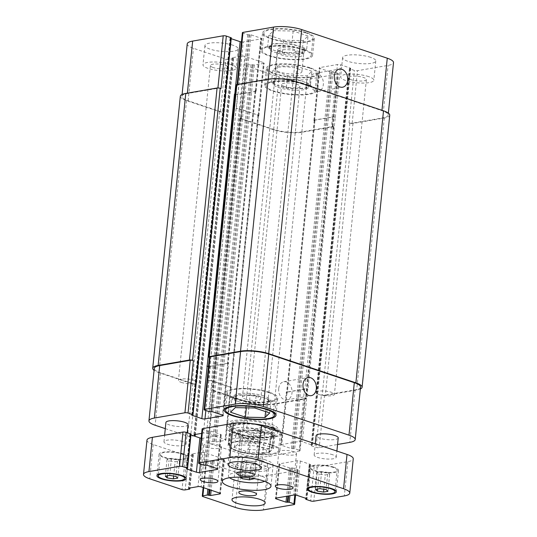 <?xml version="1.0" encoding="UTF-8"?>
<svg xmlns="http://www.w3.org/2000/svg" width="537" height="537" viewBox="0 0 537 537"><rect width="100%" height="100%" fill="white"/><g stroke="black" fill="none" stroke-linecap="round" stroke-linejoin="round"><path stroke-width="0.4" stroke-dasharray="2.69 2.01" d="M254.035 461.854L246.577 460.692L241.308 461.605L243.503 463.673L250.96 464.834L256.223 463.921L254.035 461.854L252.511 476.849L254.424 478.655M240.428 477.205L239.784 476.601L245.053 475.688L252.511 476.849M245.053 475.688L246.577 460.692M239.784 476.601L241.308 461.605M242.12 477.265L243.503 463.673M249.631 477.923L250.96 464.834M254.706 478.917L256.223 463.921M229.594 477.729A18.902 4.739 5.8 0 1 228.44 475.849A18.902 4.739 5.8 0 1 240.019 472.674A18.902 4.739 5.8 0 1 260.17 475.527A18.902 4.739 5.8 0 1 266.05 479.669A18.902 4.739 5.8 0 1 264.54 481.28M261.687 460.531A18.902 4.739 5.8 0 1 267.574 464.673A18.902 4.739 5.8 0 1 248.289 467.479A18.902 4.739 5.8 0 1 229.964 460.853A18.902 4.739 5.8 0 1 241.543 457.678A18.902 4.739 5.8 0 1 261.687 460.531M265.493 459.873A24.46 6.135 -174.2 0 0 239.421 456.182A24.46 6.135 -174.2 0 0 224.432 460.29A24.46 6.135 -174.2 0 0 248.148 468.868A24.46 6.135 -174.2 0 0 273.105 465.237A24.46 6.135 -174.2 0 0 265.493 459.873M206.49 447.234A8.894 2.229 -174.2 0 0 215.968 448.576A8.894 2.229 -174.2 0 0 221.419 447.079A8.894 2.229 -174.2 0 0 218.653 445.133A8.894 2.229 -174.2 0 0 209.168 443.79A8.894 2.229 -174.2 0 0 203.718 445.28A8.894 2.229 -174.2 0 0 206.49 447.234M245.094 460.142A8.894 2.229 -174.2 0 0 254.572 461.484A8.894 2.229 -174.2 0 0 260.029 459.994A8.894 2.229 -174.2 0 0 257.257 458.041A8.894 2.229 -174.2 0 0 247.779 456.698A8.894 2.229 -174.2 0 0 242.328 458.195A8.894 2.229 -174.2 0 0 245.094 460.142M281.583 453.839A8.894 2.229 -174.2 0 0 291.061 455.181A8.894 2.229 -174.2 0 0 296.511 453.684A8.894 2.229 -174.2 0 0 293.746 451.738A8.894 2.229 -174.2 0 0 284.261 450.395A8.894 2.229 -174.2 0 0 278.81 451.892A8.894 2.229 -174.2 0 0 281.583 453.839M242.972 440.924A8.894 2.229 -174.2 0 0 252.457 442.266A8.894 2.229 -174.2 0 0 257.908 440.776A8.894 2.229 -174.2 0 0 255.135 438.823A8.894 2.229 -174.2 0 0 245.657 437.48A8.894 2.229 -174.2 0 0 240.207 438.977A8.894 2.229 -174.2 0 0 242.972 440.924M240.657 469.07A16.681 4.182 -174.2 0 0 258.431 471.587A16.681 4.182 -174.2 0 0 268.654 468.788A16.681 4.182 -174.2 0 0 263.459 465.129A16.681 4.182 -174.2 0 0 245.684 462.612A16.681 4.182 -174.2 0 0 235.461 465.418A16.681 4.182 -174.2 0 0 240.657 469.07M236.77 433.842A16.681 4.182 -174.2 0 0 254.545 436.359A16.681 4.182 -174.2 0 0 264.768 433.554A16.681 4.182 -174.2 0 0 259.579 429.895A16.681 4.182 -174.2 0 0 241.798 427.378A16.681 4.182 -174.2 0 0 231.581 430.184A16.681 4.182 -174.2 0 0 236.77 433.842M182.627 441.568A11.123 2.786 -174.2 0 0 170.773 439.89A11.123 2.786 -174.2 0 0 163.96 441.756A11.123 2.786 -174.2 0 0 174.74 445.656A11.123 2.786 -174.2 0 0 186.091 444.005A11.123 2.786 -174.2 0 0 182.627 441.568M188.044 424.727A11.123 2.786 5.8 0 1 176.7 426.378A11.123 2.786 5.8 0 1 165.92 422.478M332.806 454.779A11.123 2.786 -174.2 0 0 320.958 453.1A11.123 2.786 -174.2 0 0 314.145 454.967A11.123 2.786 -174.2 0 0 324.925 458.867A11.123 2.786 -174.2 0 0 336.269 457.215A11.123 2.786 -174.2 0 0 332.806 454.779M338.229 437.937A11.123 2.786 5.8 0 1 326.885 439.588A11.123 2.786 5.8 0 1 316.105 435.688M327.859 472.466L321.643 471.499L317.253 472.258L319.079 473.983L325.294 474.95L329.684 474.191L327.859 472.466L326.113 489.603M319.898 488.636L321.643 471.499M315.508 489.395L317.253 472.258M317.548 489.046L319.079 473.983M323.845 489.247L325.294 474.95M327.939 491.328L329.684 474.191M177.673 459.256L171.457 458.289L167.067 459.048L168.893 460.773L175.109 461.739L179.499 460.981L177.673 459.256L175.935 476.393M169.719 475.426L171.457 458.289M165.329 476.185L167.067 459.048M167.369 475.829L168.893 460.773M173.659 476.037L175.109 461.739M177.76 478.111L179.499 460.981M333.021 467.365A13.344 3.35 -174.2 0 0 318.803 465.351A13.344 3.35 -174.2 0 0 310.628 467.593A13.344 3.35 -174.2 0 0 323.563 472.271A13.344 3.35 -174.2 0 0 337.176 470.291A13.344 3.35 -174.2 0 0 333.021 467.365M333.933 467.21A14.68 3.678 -174.2 0 0 318.293 464.995A14.68 3.678 -174.2 0 0 309.299 467.459A14.68 3.678 -174.2 0 0 323.529 472.607A14.68 3.678 -174.2 0 0 338.505 470.425A14.68 3.678 -174.2 0 0 333.933 467.21M182.842 454.154A13.344 3.35 -174.2 0 0 168.618 452.141A13.344 3.35 -174.2 0 0 160.442 454.383A13.344 3.35 -174.2 0 0 173.384 459.061A13.344 3.35 -174.2 0 0 186.997 457.081A13.344 3.35 -174.2 0 0 182.842 454.154M183.755 453.993A14.68 3.678 -174.2 0 0 168.108 451.778A14.68 3.678 -174.2 0 0 159.12 454.248A14.68 3.678 -174.2 0 0 173.35 459.39A14.68 3.678 -174.2 0 0 188.319 457.215A14.68 3.678 -174.2 0 0 183.755 453.993M146.977 440.139A20.017 5.021 -174.2 0 0 153.206 444.529L185.54 455.342A2.222 0.557 -174.2 0 0 188.668 455.618L193.078 454.852L192.199 453.946L201.476 452.342A2.222 0.557 5.8 0 1 204.604 452.617L223.264 458.86A2.222 0.557 5.8 0 1 223.956 459.343A2.222 0.557 5.8 0 1 223.352 459.659L214.075 461.263L210.773 460.773L206.362 461.538A2.222 0.557 -174.2 0 0 205.758 461.847A2.222 0.557 -174.2 0 0 206.45 462.337L238.784 473.151A20.017 5.021 -174.2 0 0 266.943 475.628L297.498 470.345A2.222 0.557 -174.2 0 0 298.102 470.029A2.222 0.557 -174.2 0 0 297.411 469.546L292.746 467.982L289.483 467.895L279.67 464.612A2.222 0.557 5.8 0 1 278.978 464.129A2.222 0.557 5.8 0 1 279.582 463.814L297.216 460.766A2.222 0.557 5.8 0 1 300.344 461.041L310.158 464.324L309.466 465.096L314.132 466.653A2.222 0.557 -174.2 0 0 317.26 466.928L347.822 461.652A20.017 5.021 -174.2 0 0 353.259 458.833M190.95 434.943L189.796 434.453L191.038 434.071M202.127 428.935A2.222 0.557 -174.2 0 0 202.825 429.425L207.483 430.983L210.752 431.077L220.559 434.359A2.222 0.557 5.8 0 1 221.257 434.842A2.222 0.557 5.8 0 1 220.653 435.158L203.013 438.205A2.222 0.557 5.8 0 1 201.187 438.205M262.022 453.47A16.459 4.128 -174.2 0 0 253.907 445.811A16.459 4.128 -174.2 0 0 234.421 449.18A16.459 4.128 -174.2 0 0 262.022 453.47M318.971 394.514A9.196 2.309 -174.2 0 0 328.772 395.903A9.196 2.309 -174.2 0 0 334.403 394.359A9.196 2.309 -174.2 0 0 325.489 391.131A9.196 2.309 -174.2 0 0 316.112 392.5A9.196 2.309 -174.2 0 0 318.971 394.514M181.305 382.404A9.196 2.309 -174.2 0 0 191.105 383.787A9.196 2.309 -174.2 0 0 196.737 382.243A9.196 2.309 -174.2 0 0 187.822 379.021A9.196 2.309 -174.2 0 0 178.445 380.384A9.196 2.309 -174.2 0 0 181.305 382.404M273.407 436.044L272.494 445.045C271.118 450.382 265.681 448.247 262.291 447.234C257.7 446.67 254.666 443.79 253.196 438.588L254.108 429.593L273.407 436.044C271.568 427.546 265.13 425.391 254.108 429.593M229.782 433.795L228.869 442.79L231.984 448.623L240.502 452.208L245 452.577L248.168 449.247L249.087 440.253L229.782 433.795C232.776 430.983 239.207 433.137 249.087 440.253M271.084 433.023A25.796 6.471 5.8 0 1 242.63 431.862A25.796 6.471 5.8 0 1 226.755 424.176A25.796 6.471 5.8 0 1 253.075 420.343A25.796 6.471 5.8 0 1 278.085 429.392A25.796 6.471 5.8 0 1 276.991 431.01A25.796 6.471 5.8 0 1 271.084 433.023M276.998 431.023A25.796 6.471 5.8 0 1 277.743 432.815A25.796 6.471 5.8 0 1 270.735 436.447A25.796 6.471 5.8 0 1 242.281 435.285A25.796 6.471 5.8 0 1 226.406 427.6A25.796 6.471 5.8 0 1 252.719 423.767M268.507 432.164A22.239 5.578 5.8 0 1 243.979 431.157A22.239 5.578 5.8 0 1 230.299 424.532A22.239 5.578 5.8 0 1 252.987 421.23A22.239 5.578 5.8 0 1 274.548 429.029A22.239 5.578 5.8 0 1 268.507 432.164M278.703 388.566A9.196 6.619 80.2 0 0 286.919 399.85A9.196 6.619 80.2 0 0 291.88 389.661A9.196 6.619 80.2 0 0 283.784 381.733A9.196 6.619 80.2 0 0 278.703 388.566M310.03 80.141A9.196 6.619 80.2 0 0 318.246 91.424A9.196 6.619 80.2 0 0 323.207 81.235A9.196 6.619 80.2 0 0 315.118 73.307A9.196 6.619 80.2 0 0 310.03 80.141M303.559 49.847A24.689 6.189 -174.2 0 0 277.246 46.122A24.689 6.189 -174.2 0 0 262.123 50.27A24.689 6.189 -174.2 0 0 286.053 58.922A24.689 6.189 -174.2 0 0 311.238 55.257A24.689 6.189 -174.2 0 0 303.559 49.847M305.298 32.71A24.689 6.189 5.8 0 1 312.984 38.127A24.689 6.189 5.8 0 1 287.798 41.792A24.689 6.189 5.8 0 1 263.862 33.133A24.689 6.189 5.8 0 1 278.992 28.985A24.689 6.189 5.8 0 1 305.298 32.71M304.466 49.693A26.018 6.525 -174.2 0 0 276.736 45.766A26.018 6.525 -174.2 0 0 260.794 50.136A26.018 6.525 -174.2 0 0 286.02 59.258A26.018 6.525 -174.2 0 0 312.568 55.392A26.018 6.525 -174.2 0 0 304.466 49.693M306.211 32.556A26.018 6.525 -174.2 0 0 278.481 28.629A26.018 6.525 -174.2 0 0 262.533 32.999A26.018 6.525 -174.2 0 0 287.765 42.121A26.018 6.525 -174.2 0 0 314.306 38.261A26.018 6.525 -174.2 0 0 306.211 32.556M307.439 85.081A24.689 6.189 -174.2 0 0 281.133 81.356A24.689 6.189 -174.2 0 0 266.01 85.504A24.689 6.189 -174.2 0 0 289.94 94.156A24.689 6.189 -174.2 0 0 315.125 90.491A24.689 6.189 -174.2 0 0 307.439 85.081M309.184 67.944A24.689 6.189 5.8 0 1 316.864 73.354A24.689 6.189 5.8 0 1 291.678 77.019A24.689 6.189 5.8 0 1 267.748 68.367A24.689 6.189 5.8 0 1 282.871 64.218A24.689 6.189 5.8 0 1 309.184 67.944M308.352 84.92A26.018 6.525 -174.2 0 0 280.623 80.993A26.018 6.525 -174.2 0 0 264.681 85.37A26.018 6.525 -174.2 0 0 289.906 94.492A26.018 6.525 -174.2 0 0 316.454 90.625A26.018 6.525 -174.2 0 0 308.352 84.92M310.097 67.79A26.018 6.525 -174.2 0 0 282.361 63.863A26.018 6.525 -174.2 0 0 266.419 68.233A26.018 6.525 -174.2 0 0 291.645 77.355A26.018 6.525 -174.2 0 0 318.193 73.488A26.018 6.525 -174.2 0 0 310.097 67.79M282.053 43.705A17.795 4.464 -174.2 0 0 269.889 45.806A17.795 4.464 -174.2 0 0 269.42 46.685A17.795 4.464 -174.2 0 0 274.957 50.585A17.795 4.464 -174.2 0 0 292.182 53.257A17.795 4.464 -174.2 0 0 304.345 51.156A17.795 4.464 -174.2 0 0 304.815 50.277A17.795 4.464 -174.2 0 0 299.277 46.377A17.795 4.464 -174.2 0 0 282.053 43.705L272.259 43.51L267.527 48.095L282.381 53.069L301.975 53.452L306.708 48.86L291.853 43.893L282.053 43.705M299.102 48.095A17.795 4.464 -174.2 0 0 280.146 45.41A17.795 4.464 -174.2 0 0 269.245 48.397A17.795 4.464 -174.2 0 0 286.49 54.633A17.795 4.464 -174.2 0 0 304.647 51.995A17.795 4.464 -174.2 0 0 299.102 48.095M280.656 51.277A9.196 2.309 5.8 0 1 277.797 49.263A9.196 2.309 5.8 0 1 287.174 47.9A9.196 2.309 5.8 0 1 296.088 51.122A9.196 2.309 5.8 0 1 290.457 52.666A9.196 2.309 5.8 0 1 280.656 51.277M308.016 36.013L293.155 31.045L273.561 30.663L268.829 35.247L283.69 40.215L303.284 40.597L308.016 36.013L306.708 48.86M303.284 40.597L301.975 53.452M293.155 31.045L291.853 43.893M273.561 30.663L272.259 43.51M268.829 35.247L267.527 48.095M283.69 40.215L282.381 53.069M302.989 83.322A17.795 4.464 -174.2 0 0 284.033 80.637A17.795 4.464 -174.2 0 0 273.125 83.631A17.795 4.464 -174.2 0 0 290.376 89.867A17.795 4.464 -174.2 0 0 308.527 87.222A17.795 4.464 -174.2 0 0 302.989 83.322M284.543 86.511A9.196 2.309 5.8 0 1 281.683 84.497A9.196 2.309 5.8 0 1 291.061 83.134A9.196 2.309 5.8 0 1 299.975 86.356A9.196 2.309 5.8 0 1 294.343 87.9A9.196 2.309 5.8 0 1 284.543 86.511M285.939 78.932A17.795 4.464 -174.2 0 0 273.776 81.033A17.795 4.464 -174.2 0 0 273.299 81.913A17.795 4.464 -174.2 0 0 278.837 85.813A17.795 4.464 -174.2 0 0 296.068 88.491A17.795 4.464 -174.2 0 0 308.225 86.39A17.795 4.464 -174.2 0 0 308.701 85.511A17.795 4.464 -174.2 0 0 303.163 81.611A17.795 4.464 -174.2 0 0 285.939 78.932L276.146 78.744L271.413 83.329L286.268 88.296L305.862 88.686L310.594 84.094L295.733 79.127L285.939 78.932M311.896 71.246L297.042 66.273L277.448 65.89L272.715 70.481L287.577 75.449L307.164 75.831L311.896 71.246L310.594 84.094M307.164 75.831L305.862 88.686M297.042 66.273L295.733 79.127M277.448 65.89L276.146 78.744M272.715 70.481L271.413 83.329M287.577 75.449L286.268 88.296M370.597 57.331A16.681 4.182 -174.2 0 0 352.822 54.814A16.681 4.182 -174.2 0 0 342.606 57.613A16.681 4.182 -174.2 0 0 358.776 63.467A16.681 4.182 -174.2 0 0 375.793 60.99A16.681 4.182 -174.2 0 0 370.597 57.331M368.644 76.61A16.681 4.182 -174.2 0 0 350.869 74.093A16.681 4.182 -174.2 0 0 340.646 76.892A16.681 4.182 -174.2 0 0 356.816 82.738A16.681 4.182 -174.2 0 0 373.833 80.261A16.681 4.182 -174.2 0 0 368.644 76.61M350.956 79.664A9.196 2.309 5.8 0 1 348.097 77.65A9.196 2.309 5.8 0 1 357.474 76.281A9.196 2.309 5.8 0 1 366.388 79.51A9.196 2.309 5.8 0 1 360.757 81.053A9.196 2.309 5.8 0 1 350.956 79.664M230.977 64.494A16.681 4.182 -174.2 0 0 213.202 61.977A16.681 4.182 -174.2 0 0 202.979 64.782A16.681 4.182 -174.2 0 0 219.15 70.629A16.681 4.182 -174.2 0 0 236.166 68.152A16.681 4.182 -174.2 0 0 230.977 64.494M213.29 67.555A9.196 2.309 5.8 0 1 210.423 65.534A9.196 2.309 5.8 0 1 219.808 64.171A9.196 2.309 5.8 0 1 228.722 67.394A9.196 2.309 5.8 0 1 223.083 68.937A9.196 2.309 5.8 0 1 213.29 67.555M232.93 45.222A16.681 4.182 -174.2 0 0 215.156 42.705A16.681 4.182 -174.2 0 0 204.939 45.504A16.681 4.182 -174.2 0 0 221.11 51.351A16.681 4.182 -174.2 0 0 238.126 48.874A16.681 4.182 -174.2 0 0 232.93 45.222M187.225 43.9A20.017 5.021 -174.2 0 0 193.454 48.29L225.788 59.104A2.222 0.557 -174.2 0 0 228.916 59.379L233.327 58.614L232.454 57.707L241.724 56.103A2.222 0.557 5.8 0 1 244.852 56.378L263.513 62.621A2.222 0.557 5.8 0 1 264.204 63.104A2.222 0.557 5.8 0 1 263.6 63.42L254.33 65.024L251.021 64.534L246.611 65.292A2.222 0.557 -174.2 0 0 246.006 65.608A2.222 0.557 -174.2 0 0 246.698 66.098L279.032 76.912A20.017 5.021 -174.2 0 0 307.191 79.389L337.746 74.106A2.222 0.557 -174.2 0 0 338.35 73.791A2.222 0.557 -174.2 0 0 337.659 73.307L332.994 71.743L329.731 71.656L319.918 68.374A2.222 0.557 5.8 0 1 319.226 67.89A2.222 0.557 5.8 0 1 319.83 67.575L337.464 64.527A2.222 0.557 5.8 0 1 340.592 64.802L350.406 68.085L349.715 68.857L354.38 70.414A2.222 0.557 -174.2 0 0 357.508 70.689L388.07 65.407A20.017 5.021 -174.2 0 0 393.507 62.587M231.199 38.704L230.044 38.214L231.293 37.832M242.375 32.697A2.222 0.557 -174.2 0 0 243.073 33.187L247.738 34.744L251.001 34.838L260.807 38.114A2.222 0.557 5.8 0 1 261.506 38.604A2.222 0.557 5.8 0 1 260.901 38.919L243.261 41.967A2.222 0.557 5.8 0 1 241.435 41.967M299.485 51.666A13.344 3.35 -174.2 0 0 285.268 49.652A13.344 3.35 -174.2 0 0 277.092 51.894A13.344 3.35 -174.2 0 0 290.027 56.573A13.344 3.35 -174.2 0 0 303.64 54.593A13.344 3.35 -174.2 0 0 299.485 51.666M267.661 431.157A17.795 4.464 -174.2 0 0 248.698 428.472A17.795 4.464 -174.2 0 0 237.797 431.459A17.795 4.464 -174.2 0 0 255.048 437.702A17.795 4.464 -174.2 0 0 273.199 435.057A17.795 4.464 -174.2 0 0 267.661 431.157M249.208 434.346A9.196 2.309 -174.2 0 0 259.009 435.735A9.196 2.309 -174.2 0 0 264.64 434.191A9.196 2.309 -174.2 0 0 255.726 430.969A9.196 2.309 -174.2 0 0 246.349 432.332A9.196 2.309 -174.2 0 0 249.208 434.346M243.16 437.078A17.795 4.464 5.8 0 1 237.623 433.178A17.795 4.464 5.8 0 1 238.099 432.298A17.795 4.464 5.8 0 1 250.255 430.197A17.795 4.464 5.8 0 1 267.486 432.869A17.795 4.464 5.8 0 1 273.024 436.769A17.795 4.464 5.8 0 1 272.548 437.648A17.795 4.464 5.8 0 1 260.385 439.749A17.795 4.464 5.8 0 1 243.16 437.078L250.591 439.561L270.178 439.944L274.91 435.359L260.056 430.385L240.462 430.003L235.73 434.594L243.16 437.078M263.774 395.923A17.795 4.464 -174.2 0 0 244.812 393.238A17.795 4.464 -174.2 0 0 233.91 396.232A17.795 4.464 -174.2 0 0 251.162 402.468A17.795 4.464 -174.2 0 0 269.312 399.823A17.795 4.464 -174.2 0 0 263.774 395.923M245.328 399.112A9.196 2.309 -174.2 0 0 255.122 400.501A9.196 2.309 -174.2 0 0 260.76 398.957A9.196 2.309 -174.2 0 0 251.846 395.735A9.196 2.309 -174.2 0 0 242.462 397.098A9.196 2.309 -174.2 0 0 245.328 399.112M239.274 401.844A17.795 4.464 5.8 0 1 233.736 397.944A17.795 4.464 5.8 0 1 234.213 397.065A17.795 4.464 5.8 0 1 246.376 394.964A17.795 4.464 5.8 0 1 263.6 397.642A17.795 4.464 5.8 0 1 269.138 401.542A17.795 4.464 5.8 0 1 268.661 402.421A17.795 4.464 5.8 0 1 256.498 404.522A17.795 4.464 5.8 0 1 239.274 401.844L246.705 404.327L266.298 404.71L271.031 400.125L256.169 395.151L236.575 394.769L231.843 399.36L239.274 401.844M268.876 452.792L249.282 452.409L234.427 447.442L239.16 442.857L258.747 443.24L273.608 448.207L268.876 452.792L270.178 439.944M273.608 448.207L274.91 435.359M258.747 443.24L260.056 430.385M239.16 442.857L240.462 430.003M234.427 447.442L235.73 434.594M249.282 452.409L250.591 439.561M269.722 412.973L271.031 400.125M265.6 411.597L266.298 404.71M254.867 408.006L256.169 395.151M235.273 407.623L236.575 394.769M230.541 412.208L231.843 399.36M246.349 407.838L246.705 404.327M272.635 427.774A24.689 6.189 -174.2 0 0 246.322 424.049A24.689 6.189 -174.2 0 0 231.199 428.197A24.689 6.189 -174.2 0 0 255.129 436.849A24.689 6.189 -174.2 0 0 280.314 433.184A24.689 6.189 -174.2 0 0 272.635 427.774M270.89 444.911A24.689 6.189 -174.2 0 0 244.583 441.186A24.689 6.189 -174.2 0 0 229.46 445.327A24.689 6.189 -174.2 0 0 253.39 453.987A24.689 6.189 -174.2 0 0 278.575 450.321A24.689 6.189 -174.2 0 0 270.89 444.911M273.541 427.613A26.018 6.525 -174.2 0 0 245.812 423.686A26.018 6.525 -174.2 0 0 229.87 428.063A26.018 6.525 -174.2 0 0 255.095 437.185A26.018 6.525 -174.2 0 0 281.643 433.319A26.018 6.525 -174.2 0 0 273.541 427.613M271.803 444.75A26.018 6.525 5.8 0 1 279.905 450.456A26.018 6.525 5.8 0 1 253.357 454.315A26.018 6.525 5.8 0 1 228.131 445.193A26.018 6.525 5.8 0 1 244.073 440.823A26.018 6.525 5.8 0 1 271.803 444.75M268.748 392.54A24.689 6.189 -174.2 0 0 242.442 388.815A24.689 6.189 -174.2 0 0 227.312 392.963A24.689 6.189 -174.2 0 0 251.249 401.616A24.689 6.189 -174.2 0 0 276.434 397.951A24.689 6.189 -174.2 0 0 268.748 392.54M269.661 392.386A26.018 6.525 -174.2 0 0 241.932 388.459A26.018 6.525 -174.2 0 0 225.983 392.829A26.018 6.525 -174.2 0 0 251.215 401.951A26.018 6.525 -174.2 0 0 277.757 398.085A26.018 6.525 -174.2 0 0 269.661 392.386M165.295 428.64L187.5 436.064A2.222 0.557 -174.2 0 0 190.628 436.339L193.602 435.829M201.677 433.372L203.436 433.064A2.222 0.557 5.8 0 1 206.564 433.339L225.225 439.581A2.222 0.557 5.8 0 1 225.916 440.072A2.222 0.557 5.8 0 1 225.312 440.38L216.035 441.985L212.726 441.495L208.322 442.26A2.222 0.557 -174.2 0 0 207.718 442.569A2.222 0.557 -174.2 0 0 208.41 443.059L240.737 453.872A20.017 5.021 -174.2 0 0 268.903 456.349L299.458 451.067A2.222 0.557 -174.2 0 0 300.062 450.758A2.222 0.557 -174.2 0 0 299.371 450.268L294.706 448.71L291.443 448.617L281.63 445.341A2.222 0.557 5.8 0 1 280.938 444.851A2.222 0.557 5.8 0 1 281.542 444.535L299.176 441.488A2.222 0.557 5.8 0 1 302.304 441.763L312.118 445.045L311.426 445.817L316.092 447.381A2.222 0.557 -174.2 0 0 319.22 447.657L337.565 444.482M297.746 68.803A13.344 3.35 5.8 0 1 301.901 71.73A13.344 3.35 5.8 0 1 288.288 73.71A13.344 3.35 5.8 0 1 275.347 69.031A13.344 3.35 5.8 0 1 283.523 66.789A13.344 3.35 5.8 0 1 297.746 68.803M209.39 357.434L210.108 357.676A2.222 0.557 5.8 0 1 209.417 357.186M208.477 366.449A2.222 0.557 -174.2 0 0 210.303 366.456L227.936 363.408A2.222 0.557 -174.2 0 0 228.54 363.093A2.222 0.557 -174.2 0 0 227.849 362.603L227.527 362.495A2.222 0.557 -174.2 0 1 228.218 362.985A2.222 0.557 -174.2 0 1 227.614 363.301L209.98 366.348A2.222 0.557 -174.2 0 1 208.484 366.375M180.331 96.237A20.017 5.021 -174.2 0 0 186.561 100.627L219.7 111.709A2.222 0.557 -174.2 0 0 222.828 111.985L195.2 383.995L195.958 383.868A2.222 0.557 5.8 0 1 192.83 383.593L160.496 372.779A20.017 5.021 5.8 0 1 154.267 368.389M211.893 380.867A2.222 0.557 -174.2 0 0 208.765 380.592L208.457 380.646A2.222 0.557 -174.2 0 1 211.591 380.921L230.245 387.157A2.222 0.557 -174.2 0 1 230.937 387.647A2.222 0.557 -174.2 0 1 230.339 387.962L230.642 387.909A2.222 0.557 -174.2 0 0 231.246 387.593A2.222 0.557 -174.2 0 0 230.554 387.11L211.893 380.867L206.564 433.339M333.135 126.047L332.329 125.779A2.222 0.557 -174.2 0 1 333.021 126.269A2.222 0.557 -174.2 0 1 332.416 126.584L301.861 131.86A20.017 5.021 -174.2 0 1 273.702 129.383L241.368 118.57A2.222 0.557 -174.2 0 1 240.677 118.086A2.222 0.557 -174.2 0 1 241.281 117.771L240.522 117.898A2.222 0.557 -174.2 0 0 239.918 118.214A2.222 0.557 -174.2 0 0 240.61 118.704L273.742 129.786A20.017 5.021 -174.2 0 0 301.901 132.263L333.222 126.853A2.222 0.557 -174.2 0 0 333.826 126.537A2.222 0.557 -174.2 0 0 333.135 126.047L305.506 398.065L304.701 397.796A2.222 0.557 5.8 0 1 305.392 398.279A2.222 0.557 5.8 0 1 304.788 398.595L274.232 403.878A20.017 5.021 5.8 0 1 246.074 401.401L213.739 390.587A2.222 0.557 5.8 0 1 213.048 390.097A2.222 0.557 5.8 0 1 213.652 389.781L208.322 442.26M286.872 392.064A2.222 0.557 -174.2 0 0 286.268 392.372A2.222 0.557 -174.2 0 0 286.959 392.862L287.282 392.97A2.222 0.557 -174.2 0 1 286.59 392.48A2.222 0.557 -174.2 0 1 287.194 392.171L304.828 389.124A2.222 0.557 -174.2 0 1 307.956 389.399L307.634 389.291A2.222 0.557 -174.2 0 0 304.506 389.016L286.872 392.064L281.542 444.535M360.542 387.076A20.017 5.021 5.8 0 1 355.105 389.896L324.549 395.178A2.222 0.557 5.8 0 1 321.421 394.903L316.092 447.381M360.347 388.996A20.017 5.021 5.8 0 1 356.669 390.037L325.355 395.447A2.222 0.557 5.8 0 1 322.227 395.172L321.421 394.903M305.506 398.065A2.222 0.557 5.8 0 1 306.197 398.548A2.222 0.557 5.8 0 1 305.593 398.863L274.273 404.274A20.017 5.021 5.8 0 1 246.114 401.797L212.981 390.714A2.222 0.557 5.8 0 1 212.29 390.231A2.222 0.557 5.8 0 1 212.894 389.916L213.652 389.781M195.2 383.995A2.222 0.557 5.8 0 1 192.065 383.72L158.932 372.638A20.017 5.021 5.8 0 1 154.065 370.349M389.741 115.2A20.017 5.021 -174.2 0 1 384.304 118.019L352.984 123.436A2.222 0.557 -174.2 0 1 349.856 123.161L349.05 122.892A2.222 0.557 -174.2 0 0 352.178 123.168L382.74 117.885A20.017 5.021 -174.2 0 0 388.17 115.066A20.017 5.021 -174.2 0 0 381.941 110.676L296.37 82.054A20.017 5.021 -174.2 0 0 268.211 79.577L237.649 84.859A2.222 0.557 -174.2 0 0 237.045 85.175A2.222 0.557 -174.2 0 0 237.743 85.658L243.073 33.187M235.293 94.257A2.222 0.557 5.8 0 0 237.609 94.331L255.25 91.283A2.222 0.557 5.8 0 0 255.854 90.975A2.222 0.557 5.8 0 0 255.156 90.485L255.478 90.592A2.222 0.557 5.8 0 1 256.176 91.082A2.222 0.557 5.8 0 1 255.572 91.391L237.931 94.438A2.222 0.557 5.8 0 1 234.803 94.163L234.481 94.056M221.016 88.551A2.222 0.557 -174.2 0 0 217.888 88.276L187.332 93.559A20.017 5.021 -174.2 0 0 181.895 96.378A20.017 5.021 -174.2 0 0 188.125 100.761L220.459 111.575A2.222 0.557 -174.2 0 0 223.587 111.85L228.916 59.379M257.968 115.945A2.222 0.557 5.8 0 0 258.572 115.636A2.222 0.557 5.8 0 0 257.881 115.146L239.22 108.904A2.222 0.557 5.8 0 0 236.092 108.628L236.394 108.575A2.222 0.557 5.8 0 1 239.522 108.85L258.183 115.093A2.222 0.557 5.8 0 1 258.874 115.583A2.222 0.557 5.8 0 1 258.27 115.891L230.339 387.962M335.585 117.381A2.222 0.557 5.8 0 0 332.457 117.106L314.823 120.154A2.222 0.557 5.8 0 0 314.219 120.469A2.222 0.557 5.8 0 0 314.91 120.959L314.588 120.852A2.222 0.557 5.8 0 1 313.897 120.362A2.222 0.557 5.8 0 1 314.501 120.046L332.135 116.999A2.222 0.557 5.8 0 1 335.263 117.274L307.956 389.399M236.246 84.906A2.222 0.557 -174.2 0 0 236.938 85.39L237.743 85.658M222.828 111.985L223.587 111.85M347.822 461.652L344.338 495.919M317.26 466.928L313.783 501.202M314.132 466.653L310.655 500.927M309.466 465.096L305.989 499.363M309.433 464.774L306.023 498.37M310.191 464.646L306.741 498.618M310.158 464.324L306.674 498.591M300.344 461.041L296.867 495.309M297.216 460.766L293.739 495.033M279.582 463.814L276.099 498.081M279.67 464.612L276.273 498.054M289.483 467.895L286.604 496.269M290.732 468.009L287.886 496.047M291.497 467.875L288.644 495.913M292.746 467.982L289.933 495.691M297.411 469.546L294.826 494.98M297.498 470.345L294.021 504.612M266.943 475.628L263.459 509.895M238.784 473.151L235.3 507.418M206.45 462.337L202.973 496.604M206.362 461.538L203.698 487.75M210.773 460.773L207.886 489.147M212.021 460.88L209.108 489.556M212.827 461.149L209.913 489.825M214.075 461.263L211.135 490.234M223.352 459.659L219.948 493.188M223.264 458.86L219.781 493.127M204.604 452.617L201.127 486.884M201.476 452.342L197.992 486.609M192.199 453.946L188.722 488.214M192.239 454.268L188.789 488.2M193.045 454.537L189.635 488.059M193.078 454.852L189.595 489.126M188.668 455.618L185.184 489.885M185.54 455.342L182.056 489.61M153.206 444.529L149.729 478.796M190.796 434.198L187.319 468.465M190.038 434.326L186.561 468.6M190.071 434.648L186.628 468.586M203.013 438.205L200.388 464.049M220.653 435.158L217.243 468.687M220.559 434.359L217.082 468.626M210.752 431.077L207.269 465.344M209.497 430.963L206.02 465.237M208.739 431.097L205.255 465.364M207.483 430.983L204.006 465.257M202.825 429.425L199.341 463.693M248.168 449.247A22.239 5.578 -174.2 0 0 266.768 449.294A22.239 5.578 -174.2 0 0 272.809 446.166A22.239 5.578 -174.2 0 0 272.494 445.045M253.196 438.588A22.239 5.578 -174.2 0 0 228.554 441.669A22.239 5.578 -174.2 0 0 228.869 442.79M210.108 357.676L204.778 410.147M227.936 363.408L222.68 415.141M227.849 362.603L222.519 415.081M210.303 366.456L205.832 410.503M160.496 372.779L155.166 425.25M192.83 383.593L187.5 436.064M195.958 383.868L190.628 436.339M208.765 380.592L203.436 433.064M230.554 387.11L225.225 439.581M230.642 387.909L225.312 440.38M213.739 390.587L208.41 443.059M246.074 401.401L240.737 453.872M274.232 403.878L268.903 456.349M304.788 398.595L299.458 451.067M304.701 397.796L299.371 450.268M286.959 392.862L281.63 445.341M304.506 389.016L299.176 441.488M307.634 389.291L302.304 441.763M324.549 395.178L319.22 447.657M355.105 389.896L349.775 442.374M268.211 79.577L268.252 79.161M296.37 82.054L296.404 81.684M237.649 84.859L237.696 84.443M255.478 90.592L260.807 38.114M255.572 91.391L260.901 38.919M237.931 94.438L243.261 41.967M187.332 93.559L187.373 93.143M188.125 100.761L193.454 48.29M220.459 111.575L225.788 59.104M236.394 108.575L241.724 56.103M239.522 108.85L244.852 56.378M258.183 115.093L263.513 62.621M258.27 115.891L263.6 63.42M241.368 118.57L246.698 66.098M241.281 117.771L246.611 65.292M273.702 129.383L279.032 76.912M301.861 131.86L307.191 79.389M332.416 126.584L337.746 74.106M332.329 125.779L337.659 73.307M314.588 120.852L319.918 68.374M314.501 120.046L319.83 67.575M332.135 116.999L337.464 64.527M335.263 117.274L340.592 64.802M352.178 123.168L357.508 70.689M349.05 122.892L354.38 70.414M382.74 117.885L388.07 65.407M381.941 110.676L381.982 110.307M384.304 118.019L356.669 390.037M352.984 123.436L325.355 395.447M349.856 123.161L322.227 395.172M349.715 68.857L311.426 445.817M349.681 68.535L311.393 445.495M350.439 68.4L312.151 445.368M350.406 68.085L312.118 445.045M332.457 117.106L304.828 389.124M314.823 120.154L287.194 392.171M314.91 120.959L287.282 392.97M329.731 71.656L291.443 448.617M330.98 71.763L292.692 448.731M331.745 71.636L293.45 448.596M332.994 71.743L294.706 448.71M333.222 126.853L305.593 398.863M301.901 132.263L274.273 404.274M273.742 129.786L246.114 401.797M240.61 118.704L212.981 390.714M240.522 117.898L212.894 389.916M251.021 64.534L212.726 441.495M252.269 64.641L213.981 441.609M253.075 64.91L214.787 441.877M254.33 65.024L216.035 441.985M257.881 115.146L230.245 387.157M239.22 108.904L211.591 380.921M236.092 108.628L208.457 380.646M232.454 57.707L194.159 434.668M232.487 58.023L194.226 434.655M233.293 58.298L195.079 434.514M233.327 58.614L195.038 435.581M219.7 111.709L192.065 383.72M186.561 100.627L158.932 372.638M231.051 37.959L192.756 414.92M230.286 38.087L191.998 415.054M230.326 38.409L192.065 415.041M237.609 94.331L209.98 366.348M255.25 91.283L227.614 363.301M255.156 90.485L227.527 362.495M251.001 34.838L212.706 411.798M249.745 34.724L211.457 411.691M248.987 34.858L210.699 411.819M247.738 34.744L209.443 411.711M236.938 85.39L209.309 357.407M229.964 460.853L228.44 475.849M267.574 464.673L266.05 479.669M270.97 486.227L273.105 465.237M222.298 481.28L224.432 460.29M203.718 445.28L200.241 479.554M221.419 447.079L217.941 481.353M242.328 458.195L238.844 492.463M260.029 459.994L256.545 494.262M278.81 451.892L275.333 486.16M296.511 453.684L293.034 487.958M240.207 438.977L236.723 473.245M257.908 440.776L254.424 475.044M235.461 465.418L231.984 499.685M268.654 468.788L265.171 503.055M231.581 430.184L228.097 464.451M264.768 433.554L261.284 467.821M186.091 444.005L187.238 432.694M163.96 441.756L164.624 435.212M336.269 457.215L336.894 451.053M314.145 454.967L315.279 443.824M335.155 490.18L337.176 470.291M308.607 487.489L310.628 467.593M336.33 491.845L338.505 470.425M307.124 488.878L309.299 467.459M184.976 476.97L186.997 457.081M158.422 474.272L160.442 454.383M186.144 478.635L188.319 457.215M156.938 475.668L159.12 454.248M309.191 464.901L305.801 498.296M310.433 464.518L306.956 498.786M278.978 464.129L275.494 498.396M298.102 470.029L295.565 495.033M205.758 461.847L203.147 487.562M223.956 459.343L220.472 493.617M191.957 454.074L188.48 488.341M193.32 454.732L189.937 488.005M189.796 434.453L186.319 468.72M221.257 434.842L217.774 469.11M240.509 452.194L255.384 454.121L263.573 453.597C267.889 452.483 270.185 451.523 270.46 450.711L272.809 446.166L274.434 430.164M230.299 424.532L228.554 441.669C228.473 446.213 231.232 448.059 231.984 448.623M277.743 432.815L278.085 429.392M226.406 427.6L226.755 424.176M286.919 399.85L311.245 395.648M283.784 381.733L308.11 377.524M318.246 91.424L342.572 87.222M315.118 73.307L339.438 69.105M311.238 55.257L312.984 38.127M262.123 50.27L263.862 33.133M312.568 55.392L314.306 38.261M260.794 50.136L262.533 32.999M315.125 90.491L316.864 73.354M266.01 85.504L267.748 68.367M316.454 90.625L318.193 73.488M264.681 85.37L266.419 68.233M269.42 46.685L269.245 48.397M304.815 50.277L304.647 51.995M273.299 81.913L273.125 83.631M308.701 85.511L308.527 87.222M342.606 57.613L340.646 76.892M375.793 60.99L373.833 80.261M204.939 45.504L202.979 64.782M238.126 48.874L236.166 68.152M237.797 431.459L237.623 433.178M273.199 435.057L273.024 436.769M281.683 84.497L246.349 432.332M299.975 86.356L264.64 434.191M233.91 396.232L233.736 397.944M269.312 399.823L269.138 401.542M277.797 49.263L242.462 397.098M296.088 51.122L260.76 398.957M210.423 65.534L178.445 380.384M228.722 67.394L196.737 382.243M348.097 77.65L316.112 392.5M366.388 79.51L334.403 394.359M278.575 450.321L280.314 433.184M229.46 445.327L231.199 428.197M279.905 450.456L281.643 433.319M228.131 445.193L229.87 428.063M274.897 413.034L276.434 397.951M225.782 408.046L227.312 392.963M276.018 415.222L277.757 398.085M224.244 409.966L225.983 392.829M277.092 51.894L275.347 69.031M303.64 54.593L301.901 71.73M223.211 415.564L228.54 363.093M225.916 440.072L231.246 387.593M207.718 442.569L213.048 390.097M300.062 450.758L305.392 398.279M280.938 444.851L286.268 392.372M237.045 85.175L237.112 84.544M256.176 91.082L261.506 38.604M181.895 96.378L182.09 94.458M258.874 115.583L264.204 63.104M240.677 118.086L246.006 65.608M333.021 126.269L338.35 73.791M313.897 120.362L319.226 67.89M388.17 115.066L388.372 113.106M349.439 68.662L311.151 445.623M350.681 68.28L312.393 445.24M314.219 120.469L286.59 392.48M333.826 126.537L306.197 398.548M239.918 118.214L212.29 390.231M258.572 115.636L230.937 387.647M232.212 57.828L193.917 434.795M233.568 58.493L195.381 434.46M230.044 38.214L191.756 415.175M255.854 90.975L228.218 362.985"/><path stroke-width="0.81" d="M254.424 478.655L249.437 479.83L241.979 478.668L240.428 477.205M241.979 478.668L242.12 477.265M249.437 479.83L249.631 477.923M264.54 481.28A18.902 4.739 5.8 0 1 246.765 482.474A18.902 4.739 5.8 0 1 229.594 477.729M263.358 480.863A24.46 6.135 5.8 0 1 270.97 486.227A24.46 6.135 5.8 0 1 246.013 489.858A24.46 6.135 5.8 0 1 222.298 481.28A24.46 6.135 5.8 0 1 237.287 477.171A24.46 6.135 5.8 0 1 263.358 480.863M215.169 479.4A8.894 2.229 5.8 0 1 217.941 481.353A8.894 2.229 5.8 0 1 208.866 482.669A8.894 2.229 5.8 0 1 200.241 479.554A8.894 2.229 5.8 0 1 205.691 478.058A8.894 2.229 5.8 0 1 215.169 479.4M253.773 492.315A8.894 2.229 5.8 0 1 256.545 494.262A8.894 2.229 5.8 0 1 247.47 495.584A8.894 2.229 5.8 0 1 238.844 492.463A8.894 2.229 5.8 0 1 244.295 490.972A8.894 2.229 5.8 0 1 253.773 492.315M290.262 486.005A8.894 2.229 5.8 0 1 293.034 487.958A8.894 2.229 5.8 0 1 283.952 489.281A8.894 2.229 5.8 0 1 275.333 486.16A8.894 2.229 5.8 0 1 280.784 484.663A8.894 2.229 5.8 0 1 290.262 486.005M251.658 473.097A8.894 2.229 5.8 0 1 254.424 475.044A8.894 2.229 5.8 0 1 245.349 476.366A8.894 2.229 5.8 0 1 236.723 473.245A8.894 2.229 5.8 0 1 242.174 471.754A8.894 2.229 5.8 0 1 251.658 473.097M259.982 499.403A16.681 4.182 5.8 0 1 265.171 503.055A16.681 4.182 5.8 0 1 248.154 505.532A16.681 4.182 5.8 0 1 231.984 499.685A16.681 4.182 5.8 0 1 242.207 496.886A16.681 4.182 5.8 0 1 259.982 499.403M256.095 464.169A16.681 4.182 5.8 0 1 261.284 467.821A16.681 4.182 5.8 0 1 244.268 470.298A16.681 4.182 5.8 0 1 228.097 464.451A16.681 4.182 5.8 0 1 238.321 461.652A16.681 4.182 5.8 0 1 256.095 464.169M164.624 435.212L165.92 422.478A11.123 2.786 5.8 0 1 172.733 420.612A11.123 2.786 5.8 0 1 184.587 422.29A11.123 2.786 5.8 0 1 188.044 424.727L187.238 432.694M315.279 443.824L316.105 435.688A11.123 2.786 5.8 0 1 322.918 433.822A11.123 2.786 5.8 0 1 334.766 435.5A11.123 2.786 5.8 0 1 338.229 437.937L336.894 451.053M319.898 488.636L326.113 489.603L327.939 491.328L323.556 492.087L317.34 491.12L315.508 489.395L319.898 488.636M317.34 491.12L317.548 489.046M323.556 492.087L323.845 489.247M169.719 475.426L175.935 476.393L177.76 478.111L173.37 478.87L167.155 477.91L165.329 476.185L169.719 475.426M167.155 477.91L167.369 475.829M173.37 478.87L173.659 476.037M330.846 488.784A13.344 3.35 -174.2 0 0 316.629 486.77A13.344 3.35 -174.2 0 0 308.453 489.012A13.344 3.35 -174.2 0 0 321.388 493.691A13.344 3.35 -174.2 0 0 335.001 491.711A13.344 3.35 -174.2 0 0 330.846 488.784M331.759 488.63A14.68 3.678 5.8 0 1 336.33 491.845A14.68 3.678 5.8 0 1 321.354 494.027A14.68 3.678 5.8 0 1 307.124 488.878A14.68 3.678 5.8 0 1 316.118 486.415A14.68 3.678 5.8 0 1 331.759 488.63M180.667 475.574A13.344 3.35 -174.2 0 0 166.443 473.56A13.344 3.35 -174.2 0 0 158.267 475.802A13.344 3.35 -174.2 0 0 171.209 480.481A13.344 3.35 -174.2 0 0 184.822 478.494A13.344 3.35 -174.2 0 0 180.667 475.574M181.58 475.413A14.68 3.678 5.8 0 1 186.144 478.635A14.68 3.678 5.8 0 1 171.169 480.81A14.68 3.678 5.8 0 1 156.938 475.668A14.68 3.678 5.8 0 1 165.933 473.198A14.68 3.678 5.8 0 1 181.58 475.413M257.968 460.088L343.546 488.71A20.017 5.021 5.8 0 1 349.775 493.1A20.017 5.021 5.8 0 1 344.338 495.919L313.783 501.202A2.222 0.557 5.8 0 1 310.655 500.927L305.989 499.363L306.956 498.786L306.674 498.591L296.867 495.309A2.222 0.557 -174.2 0 0 293.739 495.033L276.099 498.081A2.222 0.557 -174.2 0 0 275.494 498.396A2.222 0.557 -174.2 0 0 276.193 498.886L285.999 502.162L289.262 502.256L293.927 503.813A2.222 0.557 5.8 0 1 294.625 504.303A2.222 0.557 5.8 0 1 294.021 504.612L263.459 509.895A20.017 5.021 5.8 0 1 235.3 507.418L202.973 496.604A2.222 0.557 5.8 0 1 202.274 496.114A2.222 0.557 5.8 0 1 202.879 495.805L207.289 495.04L210.598 495.53L219.868 493.926A2.222 0.557 -174.2 0 0 220.472 493.617A2.222 0.557 -174.2 0 0 219.781 493.127L201.127 486.884A2.222 0.557 -174.2 0 0 197.992 486.609L188.722 488.214L189.595 489.126L185.184 489.885A2.222 0.557 5.8 0 1 182.056 489.61L149.729 478.796A20.017 5.021 5.8 0 1 143.493 474.413A20.017 5.021 5.8 0 1 148.93 471.593L179.492 466.311A2.222 0.557 5.8 0 1 182.62 466.586L187.285 468.143L186.594 468.915L196.408 472.198A2.222 0.557 -174.2 0 0 199.536 472.473L217.17 469.425A2.222 0.557 -174.2 0 0 217.774 469.11A2.222 0.557 -174.2 0 0 217.082 468.626L207.269 465.344L204.006 465.257L199.341 463.693A2.222 0.557 5.8 0 1 198.65 463.209A2.222 0.557 5.8 0 1 199.254 462.894L229.809 457.611A20.017 5.021 5.8 0 1 257.968 460.088L261.452 425.821A20.017 5.021 -174.2 0 0 233.293 423.344L202.731 428.627A2.222 0.557 -174.2 0 0 202.127 428.935L198.65 463.209M349.775 493.1L353.259 458.833A20.017 5.021 -174.2 0 0 347.023 454.443L261.452 425.821M187.561 468.338L191.038 434.071L186.097 432.319A2.222 0.557 -174.2 0 0 182.969 432.043L152.414 437.319A20.017 5.021 -174.2 0 0 146.977 440.139L143.493 474.413M201.187 438.205A2.222 0.557 5.8 0 1 199.885 437.93L190.95 434.943M276.991 431.01A25.796 6.471 5.8 0 1 276.978 431.016A25.796 6.471 5.8 0 0 252.719 423.767M303.029 384.364A9.196 6.619 -99.8 0 1 308.11 377.524A9.196 6.619 -99.8 0 1 316.199 385.459A9.196 6.619 -99.8 0 1 311.245 395.648A9.196 6.619 -99.8 0 1 303.029 384.364M334.356 75.939A9.196 6.619 -99.8 0 1 339.438 69.105A9.196 6.619 -99.8 0 1 347.533 77.033A9.196 6.619 -99.8 0 1 342.572 87.222A9.196 6.619 -99.8 0 1 334.356 75.939M388.372 113.106L393.507 62.587A20.017 5.021 -174.2 0 0 387.271 58.204L301.7 29.582A20.017 5.021 -174.2 0 0 273.541 27.105L242.979 32.388A2.222 0.557 -174.2 0 0 242.375 32.697L237.112 84.544M337.565 444.482L349.775 442.374A20.017 5.021 -174.2 0 0 355.212 439.555A20.017 5.021 -174.2 0 0 348.983 435.165L263.405 406.543A20.017 5.021 -174.2 0 0 235.246 404.066L204.691 409.348A2.222 0.557 -174.2 0 0 204.087 409.664A2.222 0.557 -174.2 0 0 204.778 410.147L209.443 411.711L212.706 411.798L222.519 415.081A2.222 0.557 5.8 0 1 223.211 415.564A2.222 0.557 5.8 0 1 222.607 415.88L204.973 418.927A2.222 0.557 5.8 0 1 201.845 418.652L191.756 415.175L192.998 414.792L231.293 37.832L226.345 36.073A2.222 0.557 -174.2 0 0 223.217 35.798L192.662 41.081A20.017 5.021 -174.2 0 0 187.225 43.9L182.09 94.458M241.435 41.967A2.222 0.557 5.8 0 1 240.133 41.691L231.199 38.704M264.989 417.564L245.402 417.182L230.541 412.208L235.273 407.623L254.867 408.006L269.722 412.973L264.989 417.564L265.6 411.597M245.402 417.182L246.349 407.838M267.01 409.677A24.689 6.189 -174.2 0 0 240.697 405.952A24.689 6.189 -174.2 0 0 225.574 410.1A24.689 6.189 -174.2 0 0 249.504 418.753A24.689 6.189 -174.2 0 0 274.689 415.088A24.689 6.189 -174.2 0 0 267.01 409.677M267.916 409.516A26.018 6.525 5.8 0 1 276.018 415.222A26.018 6.525 5.8 0 1 249.47 419.088A26.018 6.525 5.8 0 1 224.244 409.966A26.018 6.525 5.8 0 1 240.187 405.589A26.018 6.525 5.8 0 1 267.916 409.516M192.998 414.792L188.057 413.04A2.222 0.557 -174.2 0 0 184.929 412.765L154.374 418.048A20.017 5.021 -174.2 0 0 148.937 420.867A20.017 5.021 -174.2 0 0 155.166 425.25L165.295 428.64M193.602 435.829L195.273 435.453L194.159 434.668L201.677 433.372M204.087 409.664L209.417 357.186A2.222 0.557 5.8 0 1 210.021 356.87L240.576 351.594A20.017 5.021 5.8 0 1 268.735 354.071L354.313 382.693A20.017 5.021 5.8 0 1 360.542 387.076L355.212 439.555M235.293 94.257A2.222 0.557 5.8 0 1 234.481 94.056L207.175 366.18A2.222 0.557 -174.2 0 0 208.477 366.449M148.937 420.867L154.267 368.389A20.017 5.021 5.8 0 1 159.704 365.569L190.259 360.287A2.222 0.557 5.8 0 1 193.387 360.562L188.057 413.04M206.852 366.073A2.222 0.557 -174.2 0 0 208.484 366.375M209.39 357.434L209.309 357.407A2.222 0.557 5.8 0 1 208.611 356.917A2.222 0.557 5.8 0 1 209.215 356.602L240.536 351.191A20.017 5.021 5.8 0 1 268.695 353.668L355.877 382.827A20.017 5.021 5.8 0 1 362.106 387.217A20.017 5.021 5.8 0 1 360.347 388.996M154.065 370.349A20.017 5.021 5.8 0 1 152.703 368.254A20.017 5.021 5.8 0 1 158.14 365.435L189.454 360.018A2.222 0.557 5.8 0 1 192.582 360.293L193.387 360.562M362.106 387.217L389.741 115.2A20.017 5.021 -174.2 0 0 383.505 110.817L296.323 81.658A20.017 5.021 -174.2 0 0 268.164 79.181L236.851 84.591A2.222 0.557 -174.2 0 0 236.246 84.906L208.611 356.917M226.345 36.073L221.016 88.551L220.21 88.283A2.222 0.557 -174.2 0 0 217.082 88.008L185.768 93.418A20.017 5.021 -174.2 0 0 180.331 96.237L152.703 368.254M347.023 454.443L343.546 488.71M306.023 498.37L305.949 499.041M276.273 498.054L276.193 498.886M286.604 496.269L285.999 502.162M287.886 496.047L287.255 502.276M288.644 495.913L288.013 502.142M289.933 495.691L289.262 502.256M294.826 494.98L293.927 503.813M203.698 487.75L202.879 495.805M207.886 489.147L207.289 495.04M209.108 489.556L208.544 495.154M209.913 489.825L209.343 495.423M211.135 490.234L210.598 495.53M219.948 493.188L219.868 493.926M188.789 488.2L188.755 488.536M189.635 488.059L189.561 488.804M152.414 437.319L148.93 471.593M182.969 432.043L179.492 466.311M186.097 432.319L182.62 466.586M190.763 433.876L187.285 468.143M199.885 437.93L196.408 472.198M200.388 464.049L199.536 472.473M217.243 468.687L217.17 469.425M202.731 428.627L199.254 462.894M233.293 423.344L229.809 457.611M268.735 354.071L263.405 406.543M240.576 351.594L235.246 404.066M210.021 356.87L204.691 409.348M222.68 415.141L222.607 415.88M205.832 410.503L204.973 418.927M207.175 366.18L201.845 418.652M190.259 360.287L184.929 412.765M159.704 365.569L154.374 418.048M354.313 382.693L348.983 435.165M268.252 79.161L273.541 27.105M296.404 81.684L301.7 29.582M237.696 84.443L242.979 32.388M234.803 94.15L240.133 41.691M217.921 87.947L223.217 35.798M187.373 93.143L192.662 41.081M381.982 110.307L387.271 58.204M355.877 382.827L383.505 110.817M194.226 434.655L194.193 434.99M195.079 434.514L194.998 435.259M185.768 93.418L158.14 365.435M217.082 88.008L189.454 360.018M220.21 88.283L192.582 360.293M231.011 37.637L192.723 414.598M236.851 84.591L209.215 356.602M268.164 79.181L240.536 351.191M296.323 81.658L268.695 353.668M335.001 491.711L335.155 490.18M308.453 489.012L308.607 487.489M184.822 478.494L184.976 476.97M158.267 475.802L158.422 474.272M305.801 498.296L305.707 499.168M295.565 495.033L294.625 504.303M203.147 487.562L202.274 496.114M189.937 488.005L189.836 488.999M274.535 429.191L274.434 430.164M274.689 415.088L274.897 413.034M225.574 410.1L225.782 408.046M195.381 434.46L195.273 435.453"/></g></svg>

